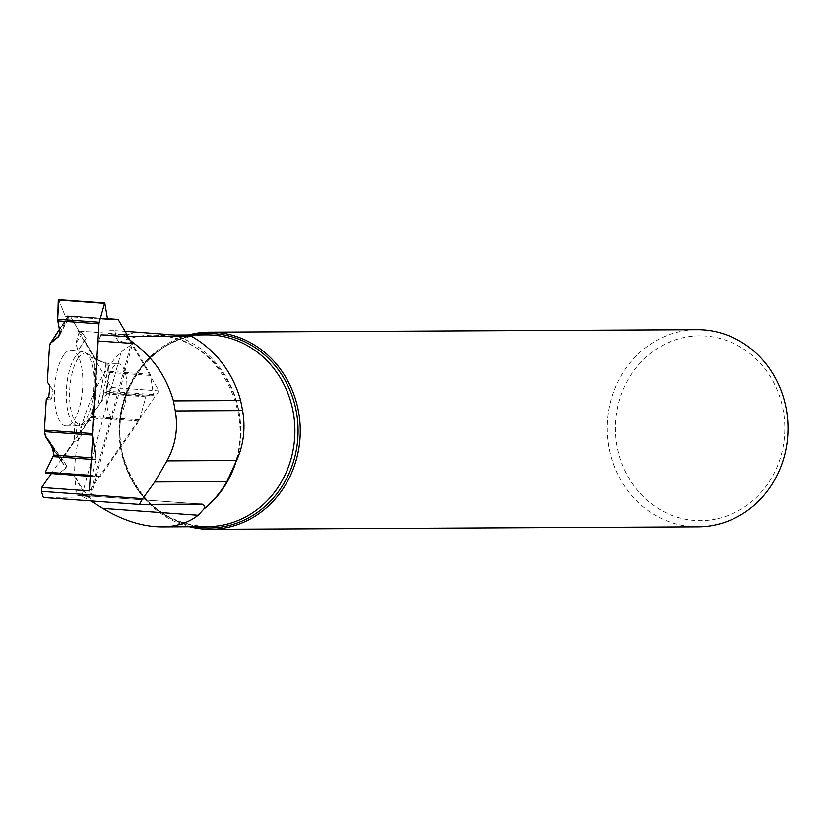 <?xml version="1.0" encoding="UTF-8"?>
<svg xmlns="http://www.w3.org/2000/svg" width="829" height="829" viewBox="0 0 829 829"><rect width="100%" height="100%" fill="white"/><g stroke="black" fill="none" stroke-linecap="round" stroke-linejoin="round"><path stroke-width="0.62" stroke-dasharray="4.14 3.11" d="M91.387 457.763L95.926 458.085A1.606 0.591 -85.9 0 1 95.843 459.67L91.812 476.457L99.915 476.696A3.088 1.14 -85.9 0 0 100.527 476.281L139.013 421.018A3.088 1.14 -85.9 0 0 139.5 419.878L145.821 396.77A1.606 0.591 -85.9 0 1 146.37 395.961L153.044 395.609L153.334 394.552L150.536 375.433A3.088 1.14 -85.9 0 0 150.184 374.273L128.122 336.564M100.527 476.281L59.367 473.318L66.092 467.867L66.807 465.763L50.03 442.095M150.184 374.273L109.024 371.309L108.568 365.941L106.06 363.589L97.542 407.329L94.216 410.303L91.573 416.438A3.088 1.14 94.1 0 1 91.097 417.567L80.351 432.987L81.667 434.624L78.392 440.064L74.175 441.857L61.377 460.23L61.501 461.484L66.807 465.763M45.574 473.131L99.915 476.696M59.367 473.318L58.362 473.711M126.816 391.34A27.771 10.228 -85.9 0 1 113.925 419.049A27.771 10.228 -85.9 0 1 106.185 397.474A27.771 10.228 -85.9 0 1 112.889 367.527A27.771 10.228 -85.9 0 1 117.894 363.776A27.771 10.228 -85.9 0 1 126.816 391.34M106.06 363.589L95.003 358.408L84.413 340.304L86.092 338.543L82.496 333.185L79.304 331.569L70.424 316.377A3.088 1.14 94.1 0 0 69.905 315.973A3.088 1.14 94.1 0 0 69.874 315.973L107.469 318.668M59.398 329.372L68.051 316.025L69.595 316.357L65.719 316.491L65.076 315.704L58.766 300.046M68.051 316.025L107.469 318.678M97.542 407.329L101.988 399.682L103.977 392.915L106.796 392.283L153.044 395.609M153.334 394.552L107.086 391.226L108.982 372.439L150.536 375.433M109.024 371.309L108.982 372.439M47.346 381.879L53.046 389.941L51.377 399.972L46.279 399.495M79.304 331.569L75.853 343.341L78.081 350.802L84.413 340.304M80.351 432.987L78.703 420.738L74.807 423.298L74.175 441.857M63.615 355.268A37.989 13.989 94.1 0 0 54.496 397.93A37.989 13.989 94.1 0 0 66.31 425.919A37.989 13.989 94.1 0 0 82.599 389.019A37.989 13.989 94.1 0 0 71.76 350.17A37.989 13.989 94.1 0 0 63.615 355.268M48.797 396.739L51.377 399.972M49.927 386.045L53.046 389.941M81.667 434.624L78.703 420.738M78.392 440.064L74.807 423.298M82.496 333.185L75.853 343.341M86.092 338.543L78.081 350.802M107.086 391.226L106.796 392.283M91.812 476.457L90.257 476.343L91.812 476.457M109.563 330.709L115.304 330.688A106.267 97.387 89.7 0 0 114.848 330.854L78.361 331.072L126.049 334.512L101.107 334.802L98.454 340.978L92.651 436.759M115.304 330.688L125.055 331.31M114.848 330.854L116.516 338.429L119.065 342.418L131.428 342.843L89.273 496.944L90.651 496.83L76.496 495.12L74.672 475.017C73.885 433.329 95.138 377.091 121.376 351.434L81.853 495.887M93.677 502.768A96.009 87.978 89.7 0 1 74.62 476.468M121.376 351.434L131.521 344.781L132.599 343.517L131.428 342.843M78.361 331.072L111.335 387.464L51.388 473.546M89.273 496.944L43.357 497.483M698.184 526.809A98.568 90.32 89.7 0 1 607.356 428.707A98.568 90.32 89.7 0 1 697.179 329.683M716.629 518.881A92.402 84.672 89.7 0 1 619.988 398.407A92.402 84.672 89.7 0 1 763.841 367.413A92.402 84.672 89.7 0 1 716.629 518.881M189.499 526.726A98.568 90.32 89.7 0 1 119.625 431.194A98.568 90.32 89.7 0 1 188.525 334.957M201.602 504.073L77.097 495.12L82.496 496.519L90.63 500.882M77.097 495.12L76.496 495.12M126.049 334.512L159.033 390.894L89.377 490.903M159.033 390.894L111.335 387.464M59.636 473.1L66.092 467.867L66.538 465.473L61.501 461.484L61.377 460.23L74.175 441.857L78.392 440.064L81.667 434.624L80.351 432.987L91.097 417.567L94.216 410.303L97.542 407.329L101.988 399.682L103.977 392.915L106.796 392.283L109.024 371.309L108.568 365.941L106.06 363.589L95.003 358.408L84.413 340.304L86.092 338.543L82.496 333.185L79.304 331.569L70.424 316.377L65.74 316.491L65.076 315.704L58.776 300.088M91.097 417.567L139.013 421.018M90.32 475.307L91.646 475.4M95.843 459.67L91.283 459.339M78.278 358.004A36.02 13.264 94.1 0 0 69.905 402.749A36.02 13.264 94.1 0 0 84.216 423.847A36.02 13.264 94.1 0 0 96.278 390.003A36.02 13.264 94.1 0 0 89.19 354.791A36.02 13.264 94.1 0 0 78.278 358.004M70.424 316.377L118.34 319.818M107.48 318.761L65.076 315.704M65.719 316.491L107.925 319.528L65.74 316.491M139.5 419.878L91.573 416.438M146.37 395.961L103.977 392.915M145.821 396.77L103.615 393.734M68.62 315.984L49.553 345.403M95.003 358.408L92.382 413.505M44.932 434.562L61.377 460.23M66.538 465.473L50.704 443.152M52.434 447.339L61.501 461.484M52.818 449.131L66.092 467.867M75.252 356.853A37.118 13.668 94.1 0 0 66.341 398.531A37.118 13.668 94.1 0 0 77.885 425.878A37.118 13.668 94.1 0 0 93.801 389.827A37.118 13.668 94.1 0 0 83.211 351.859A37.118 13.668 94.1 0 0 75.252 356.853M59.989 333.952L69.294 316.263M68.175 316.067L59.429 329.559M68.268 316.46L59.947 332.305M94.216 410.303L96.63 359.641M101.988 399.682L108.568 365.941M236.949 459.67A99.407 91.097 -90.3 0 0 171.821 334.636M139.386 332.263A99.407 91.097 -90.3 0 0 116.516 338.429M95.698 503.928A95.884 87.864 89.7 0 1 74.672 475.017M119.065 342.418A95.884 87.864 89.7 0 1 152.225 335.144A95.884 87.864 89.7 0 1 235.923 461.908M189.924 336.678A95.884 87.864 89.7 0 1 206.535 334.864C151.759 332.73 106.143 398.158 123.272 456.769C137.417 500.965 165.489 524.249 207.509 526.633A95.884 87.864 89.7 0 1 128.982 474.737A95.884 87.864 89.7 0 1 189.924 336.678M194.846 526.695A97.211 89.076 89.7 0 1 119.925 431.194A97.211 89.076 89.7 0 1 193.872 334.926M66.31 425.919L77.885 425.878L84.216 423.847C84.289 423.971 90.454 417.92 107.262 417.992L113.925 419.049M71.76 350.17L83.211 351.859L89.19 354.791C89.273 354.667 94.506 361.548 111.148 363.869L117.894 363.776M61.284 461.256L52.476 447.515M59.491 335.569L69.595 316.357M90.651 496.83L132.599 343.517M231.156 472.665C260.586 412.168 213.343 331.579 152.225 335.144L176.67 335.02M77.625 495.131L202.1 504.094"/><path stroke-width="1.24" d="M95.926 458.085L92.402 435.09A3.088 1.14 -85.9 0 1 92.34 433.557L98.983 323.838A3.088 1.14 -85.9 0 1 99.242 322.263L104.547 303.383L58.31 300.057L57.688 319.269L99.242 322.263M58.776 300.088L57.688 319.269L59.947 332.305L59.491 335.569L50.631 343.123L49.553 345.403L47.346 381.879L49.927 386.045L48.797 396.739L46.279 399.495L44.424 430.106A3.088 1.14 94.1 0 0 44.476 431.64L45.927 437.277L50.03 442.095L52.818 449.131L53.73 455.048L45.408 472.074L90.32 475.307M58.31 300.057L104.806 303.031L107.48 318.761A1.606 0.591 -85.9 0 0 107.925 319.528L107.905 319.528A1.606 0.591 -85.9 0 1 107.925 319.528L117.791 319.414A3.088 1.14 -85.9 0 1 117.832 319.414A3.088 1.14 -85.9 0 1 118.34 319.818L128.122 336.564M98.983 323.838L57.823 320.885L57.688 319.269M45.564 473.131L90.257 476.343L45.564 473.131L45.408 472.074M58.476 299.694L104.806 303.031M125.055 331.31L191.281 336.232A106.267 97.387 89.7 0 1 240.638 400.531L173.427 400.873L175.282 410.915C178.339 428.697 175.551 445.349 166.93 460.862L154.795 481.97L142.671 498.643L41.45 491.359L41.688 487.473L89.377 490.903L92.651 436.759M191.281 336.232L125.759 336.574L134.288 343.558C153.406 357.869 166.453 376.977 173.427 400.873M235.923 461.908A95.884 87.864 89.7 0 1 203.654 509.203L204.224 508.415A96.009 87.978 89.7 0 0 226.918 481.597L236.949 459.67C243.664 444.531 245.56 428.168 242.628 410.562L240.638 400.531M134.288 343.558L98.454 340.978M203.654 509.203L198.162 515.223L102.806 508.364L90.63 500.882M142.671 498.643L139.396 504.395L43.357 497.483L41.45 491.359M51.388 473.546L41.688 487.473M102.806 508.364C123.138 520.602 142.816 526.767 161.842 526.871C176.318 526.716 188.421 522.83 198.162 515.223M188.525 334.957A98.568 90.32 89.7 0 1 209.436 332.17L697.179 329.683A98.568 90.32 89.7 0 1 787.55 418.427A98.568 90.32 89.7 0 1 715.261 524.944A98.568 90.32 89.7 0 1 698.184 526.809L210.442 529.306A98.568 90.32 89.7 0 1 189.499 526.726M209.436 332.17A98.568 90.32 89.7 0 1 299.808 420.914A98.568 90.32 89.7 0 1 227.519 527.441A98.568 90.32 89.7 0 1 210.442 529.306M204.224 508.415L204.597 505.68L202.131 504.094L139.396 504.395M125.759 336.574L101.107 334.802M57.823 320.885L59.947 332.305L58.496 336.792L50.631 343.123L49.553 345.403L47.346 381.879L49.927 386.045L48.797 396.739L46.279 399.495L44.424 430.106L44.932 434.562L46.372 437.878L49.315 441.183L52.818 449.131L53.73 455.048L45.408 472.074L45.574 473.131L58.362 473.711L59.636 473.1M92.402 435.09L44.476 431.64M44.424 430.106L92.34 433.557M91.283 459.339L53.439 456.613M91.387 457.763L53.73 455.048M117.791 319.414L107.469 318.678M50.704 443.152L49.315 441.183M46.372 437.878L52.434 447.339M58.496 336.792L59.989 333.952M59.429 329.559L50.631 343.123M176.67 335.02L206.535 334.864A95.884 87.864 89.7 0 1 294.45 421.194A95.884 87.864 89.7 0 1 224.12 524.819A95.884 87.864 89.7 0 1 207.509 526.633L161.842 526.871M193.872 334.926A97.211 89.076 89.7 0 1 296.585 413.111A97.211 89.076 89.7 0 1 226.327 526.104A97.211 89.076 89.7 0 1 194.846 526.695M226.918 481.597L154.795 481.97M236.566 460.499L166.93 460.862M242.628 410.562L175.282 410.915M107.469 318.668L117.832 319.414M52.476 447.515L45.927 437.277M50.082 343.745L59.398 329.372"/></g></svg>
